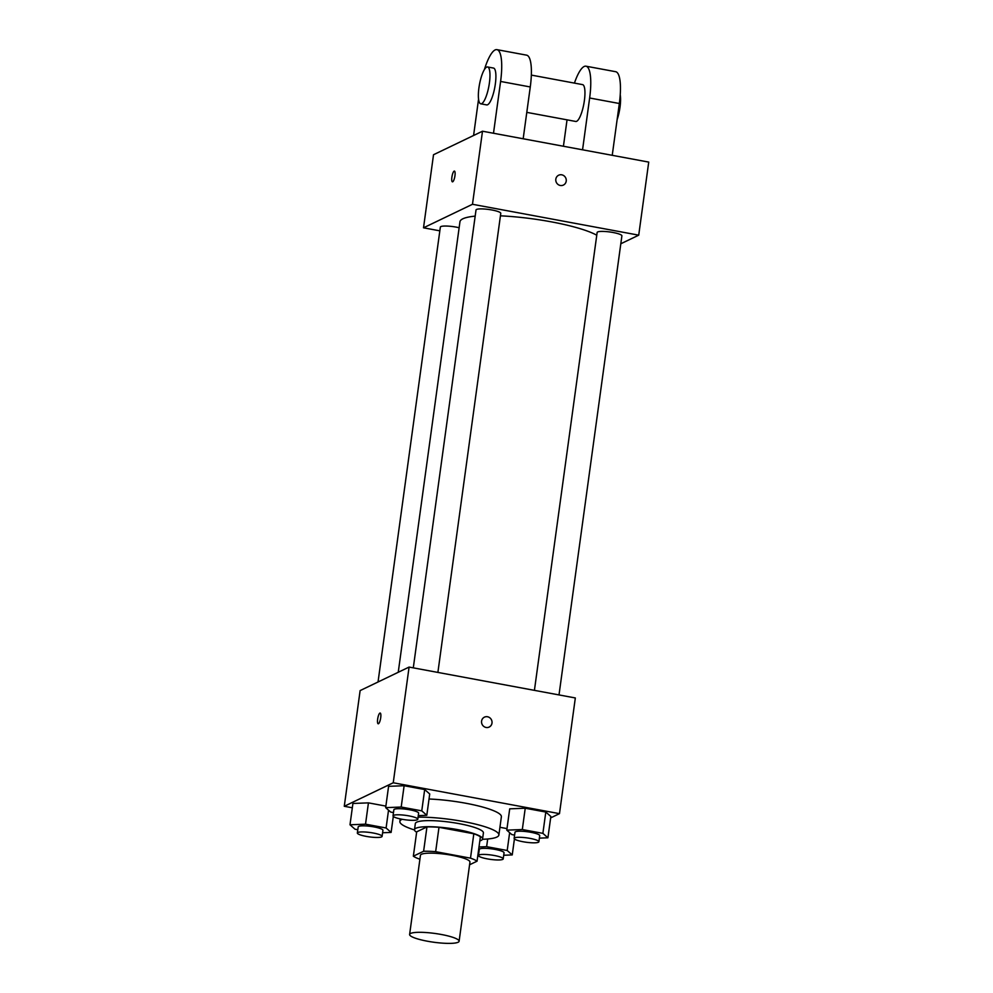 <?xml version="1.0" encoding="UTF-8"?>
<svg xmlns="http://www.w3.org/2000/svg" width="993" height="993" viewBox="0 0 993 993"><rect width="100%" height="100%" fill="white"/><g stroke="black" fill="none" stroke-linecap="round" stroke-linejoin="round"><path stroke-width="1.49" d="M410.606 933.432A24.986 4.431 7.8 0 1 438.186 933.941A24.986 4.431 7.8 0 1 459.101 941.24A24.986 4.431 7.8 0 1 433.755 942.233A24.986 4.431 7.8 0 1 409.613 934.463A24.986 4.431 7.8 0 1 410.606 933.432M409.613 934.463L420.449 855.296A24.986 4.431 7.8 0 1 421.454 854.278A24.986 4.431 7.8 0 1 449.035 854.787A24.986 4.431 7.8 0 1 469.95 862.073L459.101 941.24M419.915 859.23L419.915 859.23A33.551 5.946 7.8 0 1 413.349 856.189L423.614 851.262A33.551 5.946 7.8 0 1 435.654 851.671L470.496 858.151A33.551 5.946 7.8 0 1 477.05 861.192L469.577 864.779M470.496 858.151L473.822 833.785L438.993 827.318L435.654 851.671M423.614 851.262L426.953 826.908L416.688 831.836L413.349 856.189M426.953 826.908A33.551 5.946 7.8 0 1 438.993 827.318M473.822 833.785A33.551 5.946 7.8 0 1 480.389 836.826L477.05 861.192M479.83 840.897A34.345 6.095 -172.2 0 0 482.573 838.998A34.345 6.095 -172.2 0 0 458.158 829.714A34.345 6.095 -172.2 0 0 414.503 829.664A34.345 6.095 -172.2 0 0 416.638 832.246M414.503 829.664L415.335 823.582A34.345 6.095 7.8 0 1 416.712 822.179A34.345 6.095 7.8 0 1 458.989 823.619A34.345 6.095 7.8 0 1 483.405 832.904L482.573 838.998M414.503 829.962A49.96 8.863 7.8 0 1 399.869 821.459A49.96 8.863 7.8 0 1 401.88 819.424A49.96 8.863 7.8 0 1 402.165 819.287M418.065 817.165A49.96 8.863 7.8 0 1 471.141 823.098A49.96 8.863 7.8 0 1 498.871 835.026A49.96 8.863 7.8 0 1 482.486 839.284M429.038 799.017A49.96 8.863 7.8 0 1 501.378 816.755L498.871 835.026M539.385 838.129L547.913 837.794L550.842 816.482L545.802 812.051L525.235 808.228L509.707 808.836L506.79 830.148L511.817 834.579L514.585 835.088M507.001 828.596L499.926 827.293L507.001 828.596M550.643 817.897L559.481 813.652L393.24 782.769L344.273 806.291L352.316 807.781M418.276 815.625L426.804 815.29L429.721 793.978L424.681 789.547L404.126 785.724L388.586 786.332L385.669 807.644L390.708 812.075L393.476 812.597M382.59 832.755L391.118 832.419L386.091 827.988L365.523 824.178L368.44 802.865L385.88 806.105L368.44 802.865L352.912 803.474L349.995 824.786L355.022 829.217L357.803 829.726M559.481 813.652L575.332 697.955L409.091 667.073L393.24 782.769M481.593 721.129A5.462 5.188 -115.6 0 1 491.473 719.851A5.462 5.188 -115.6 0 1 483.728 726.38A5.462 5.188 -115.6 0 1 481.593 721.129M409.091 667.073L360.124 690.594L344.273 806.291M379.909 713.086A5.462 1.39 100.5 0 1 380.182 713.048A5.462 1.39 100.5 0 1 380.555 718.671A5.462 1.39 100.5 0 1 378.184 723.785A5.462 1.39 100.5 0 1 377.725 718.659A5.462 1.39 100.5 0 1 379.909 713.086M484.423 717.169A5.462 5.188 -115.6 0 1 491.473 719.851A5.462 5.188 -115.6 0 1 489.152 727.025M398.243 672.286L459.958 221.737A71.819 12.735 7.8 0 1 462.837 218.808A71.819 12.735 7.8 0 1 475.188 216.126M500.435 215.829A71.819 12.735 7.8 0 1 596.768 235.229M459.138 227.745A12.487 2.209 -172.2 0 0 440.346 227.112L378.035 681.992M534.42 690.358L597.141 232.474A12.487 2.209 7.8 0 1 597.637 231.965A12.487 2.209 7.8 0 1 611.427 232.213A12.487 2.209 7.8 0 1 621.891 235.862L559.009 694.926M413.299 667.855L476.019 209.97A12.487 2.209 7.8 0 1 476.528 209.461A12.487 2.209 7.8 0 1 490.319 209.709A12.487 2.209 7.8 0 1 500.77 213.358L437.888 672.422M482.499 131.213L648.727 162.095L638.722 235.167L620.811 243.769L638.722 235.167L472.482 204.285L423.514 227.807L439.837 230.835L423.514 227.807L433.519 154.734L482.499 131.213L472.482 204.285L423.514 227.807M365.523 824.178L349.995 824.786M357.343 833.003L358.188 826.908A12.487 2.209 7.8 0 1 358.684 826.399A12.487 2.209 7.8 0 1 372.474 826.648A12.487 2.209 7.8 0 1 382.938 830.297L382.094 836.391A12.487 2.209 7.8 0 1 369.421 836.888A12.487 2.209 7.8 0 1 357.343 833.003A12.487 2.209 7.8 0 1 357.852 832.482A12.487 2.209 7.8 0 1 371.643 832.742A12.487 2.209 7.8 0 1 382.094 836.391M393.315 816.432L391.118 832.419M388.536 810.164L386.091 827.988M368.44 802.865L352.912 803.474M503.712 855.258L512.239 854.923L507.2 850.492L486.632 846.669L478.998 846.967M478.291 852.118L478.911 852.23M478.465 855.494L479.296 849.412A12.487 2.209 7.8 0 1 479.793 848.903A12.487 2.209 7.8 0 1 493.583 849.152A12.487 2.209 7.8 0 1 504.047 852.801L503.215 858.883A12.487 2.209 7.8 0 1 490.542 859.392A12.487 2.209 7.8 0 1 478.465 855.494A12.487 2.209 7.8 0 1 478.961 854.985A12.487 2.209 7.8 0 1 492.751 855.234A12.487 2.209 7.8 0 1 503.215 858.883M514.424 838.936L512.239 854.923M509.645 832.668L507.2 850.492M487.687 838.986L486.632 846.669M426.804 815.29L421.764 810.859L401.197 807.036L385.669 807.644M393.029 815.861L393.861 809.779A12.487 2.209 7.8 0 1 394.37 809.258A12.487 2.209 7.8 0 1 408.148 809.518A12.487 2.209 7.8 0 1 418.612 813.168L417.78 819.25A12.487 2.209 7.8 0 1 405.107 819.759A12.487 2.209 7.8 0 1 393.029 815.861A12.487 2.209 7.8 0 1 393.526 815.352A12.487 2.209 7.8 0 1 407.316 815.601A12.487 2.209 7.8 0 1 417.78 819.25M429.721 793.978L424.681 789.547L421.764 810.859M424.681 789.547L404.126 785.724L401.197 807.036M404.126 785.724L388.586 786.332M547.913 837.794L542.886 833.363L522.318 829.54L506.79 830.148M514.138 838.365L514.982 832.271A12.487 2.209 7.8 0 1 515.479 831.762A12.487 2.209 7.8 0 1 529.269 832.022A12.487 2.209 7.8 0 1 539.72 835.659L538.889 841.754A12.487 2.209 7.8 0 1 526.216 842.25A12.487 2.209 7.8 0 1 514.138 838.365A12.487 2.209 7.8 0 1 514.647 837.856A12.487 2.209 7.8 0 1 528.437 838.104A12.487 2.209 7.8 0 1 538.889 841.754M550.842 816.482L545.802 812.051L542.886 833.363M545.802 812.051L525.235 808.228L522.318 829.54M525.235 808.228L509.707 808.836M454.422 171.094A5.462 1.39 -79.5 0 0 452.051 176.208A5.462 1.39 -79.5 0 0 452.423 181.831A5.462 1.39 100.5 0 1 452.051 176.208A5.462 1.39 100.5 0 1 454.422 171.094A5.462 1.39 100.5 0 1 454.955 175.724A5.462 1.39 100.5 0 1 452.423 181.831M563.391 185.07A5.462 5.188 64.4 0 0 561.753 174.818A5.462 5.188 -115.6 0 1 563.391 185.07A5.462 5.188 -115.6 0 1 556.341 182.389A5.462 5.188 -115.6 0 1 561.753 174.818A5.462 5.188 64.4 0 0 558.662 175.227M638.722 235.167L472.482 204.285M523.174 138.772L530.274 86.962A37.473 9.558 -79.5 0 0 526.625 55.161L496.947 49.65A37.473 9.558 100.5 0 1 500.596 81.451L493.496 133.261M531.342 75.096L582.568 84.616A18.73 4.779 100.5 0 1 583.847 103.905A18.73 4.779 100.5 0 1 575.729 121.456L526.799 112.37M567.04 119.843L563.428 146.244M574.438 83.102A37.473 9.558 100.5 0 1 585.994 66.196A37.473 9.558 100.5 0 1 589.643 97.997L582.556 149.806M487.588 66.965L493.521 68.07A18.73 4.779 100.5 0 1 494.799 87.359A18.73 4.779 100.5 0 1 486.682 104.91L480.736 103.806A18.73 4.779 100.5 0 1 479.172 86.217A18.73 4.779 100.5 0 1 486.669 67.114A18.73 4.779 100.5 0 1 487.588 66.965A18.73 4.779 100.5 0 1 488.866 86.254A18.73 4.779 100.5 0 1 480.736 103.806M473.587 135.495L478.552 99.213M484.398 69.584A37.473 9.558 100.5 0 1 496.947 49.65M585.994 66.196L615.685 71.707A37.473 9.558 100.5 0 1 619.334 103.508L612.234 155.318M617.125 119.657A18.73 4.779 -79.5 0 0 620.228 94.819M530.274 86.962L500.596 81.451M619.334 103.508L589.643 97.997M400.229 818.902L399.869 821.459"/></g></svg>
